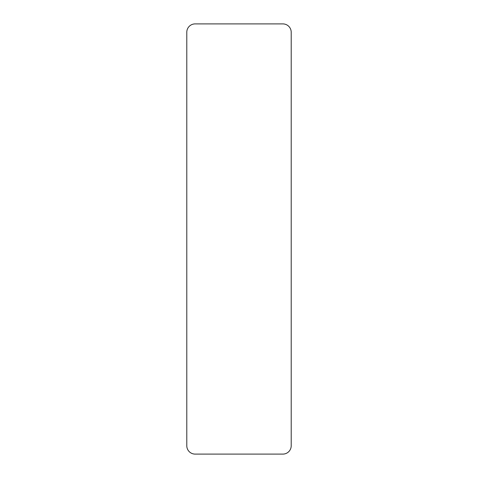 <?xml version="1.0" encoding="UTF-8"?>
<svg xmlns="http://www.w3.org/2000/svg" width="478" height="478" viewBox="0 0 478 478"><rect width="100%" height="100%" fill="white"/><g stroke="black" fill="none" stroke-linecap="round" stroke-linejoin="round"><path stroke-width="0.72" d="M282.856 23.9L195.144 23.9A8.353 8.353 0 0 0 186.79 32.253L186.79 445.747A8.353 8.353 0 0 0 195.144 454.1L282.856 454.1A8.353 8.353 0 0 0 291.21 445.747L291.21 32.253A8.353 8.353 0 0 0 282.856 23.9L195.144 23.9M291.21 266.15L291.21 445.747M186.79 266.15L186.79 445.747M282.856 454.1L195.144 454.1M186.79 32.253L186.79 211.85M291.21 32.253L291.21 211.85"/></g></svg>
